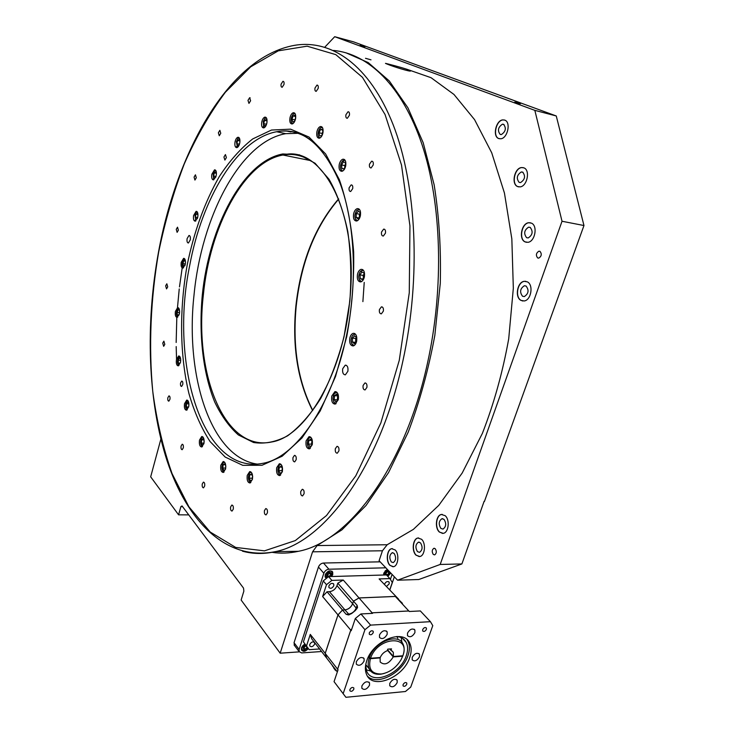 <?xml version="1.0" encoding="UTF-8"?>
<svg xmlns="http://www.w3.org/2000/svg" width="734" height="734" viewBox="0 0 734 734"><rect width="100%" height="100%" fill="white"/><g stroke="black" fill="none" stroke-linecap="round" stroke-linejoin="round"><path stroke-width="1.1" d="M257.313 464.127C210.3 457.328 185.023 374.991 194.042 294.829C201.382 217.512 239.99 141.671 285.709 133.671L298.426 133.285M364.229 282.406L362.89 301.619M539.995 251.349L538.921 251.175C536.077 253.037 535.664 255.294 537.664 257.955L538.756 258.129C541.591 256.267 542.004 254.001 539.995 251.349M435.262 548.748L433.904 548.289C431.931 549.72 431.72 551.757 433.262 554.418L434.629 554.886C436.602 553.445 436.813 551.399 435.262 548.748M514.773 102.118L520.424 103.733L514.773 102.118M360.1 45.343L364.945 46.728L360.1 45.343M370.991 59.839L365.504 58.298L370.991 59.839M408.416 69.794L410.517 70.859C411.471 72.29 393.663 66.766 387.534 64.243L385.497 63.399C384.405 62.968 402.094 67.519 408.416 69.794M312.565 551.821L317.125 545.555L387.176 544.747L382.451 550.775L312.565 551.821L280.177 653.196L299.261 651.865M498.652 138.524L500.762 138.781C507.644 138.359 511.167 122.083 504.772 120.128L502.753 119.89C495.863 120.358 492.349 136.423 498.652 138.524M504.386 120L502.928 119.936C496.046 120.404 492.523 136.46 498.826 138.561L499.34 138.735M500.203 134.441L501.35 134.579C505.735 131.588 506.478 128.166 503.57 124.321L502.451 124.193C498.065 127.165 497.313 130.579 500.203 134.441M517.553 186.546L520.067 186.895C527.186 186.381 530.489 170.169 523.929 167.866L521.516 167.554C514.396 168.104 511.084 184.087 517.553 186.546M523.223 167.636L521.691 167.591C514.58 168.15 511.268 184.133 517.736 186.583L518.571 186.876M519.167 182.399L520.534 182.583C525.003 179.601 525.718 176.114 522.672 172.123L521.333 171.949C516.864 174.912 516.149 178.399 519.167 182.399M520.892 300.353L524.149 300.968C531.132 300.307 533.756 284.902 527.388 281.874L524.232 281.305C517.268 281.994 514.617 297.178 520.892 300.353M525.838 281.315L524.415 281.342C517.452 282.021 514.8 297.206 521.076 300.38L522.773 301.004M522.535 296.242L524.315 296.573C528.572 293.728 529.177 290.233 526.113 286.077L524.36 285.755C520.103 288.572 519.498 292.068 522.535 296.242M389.91 565.364L393.461 566.703C398.287 566.088 399.525 553.931 395.167 549.959L391.69 548.683C386.882 549.298 385.607 561.29 389.91 565.364M392.378 548.61L391.864 548.674C387.057 549.298 385.781 561.29 390.084 565.354L392.974 566.767M391.268 561.905L393.213 562.629C396.048 560.501 396.369 557.427 394.158 553.436L392.24 552.72C389.405 554.84 389.084 557.904 391.268 561.905M439.4 532.067L443.263 533.352C448.713 532.664 450.098 519.7 445.162 515.681L441.373 514.47C435.95 515.167 434.51 527.939 439.4 532.067M442.244 514.387L441.556 514.47C436.124 515.167 434.693 527.939 439.583 532.067L442.611 533.425M440.868 528.397L442.987 529.095C446.189 526.773 446.547 523.544 444.042 519.388L441.951 518.709C438.748 521.002 438.391 524.232 440.868 528.397M416.05 555.188L419.802 556.519C424.931 555.867 426.225 543.316 421.573 539.279L417.894 538.004C412.783 538.673 411.453 551.041 416.05 555.188M418.664 537.93L418.077 538.004C412.958 538.673 411.627 551.041 416.224 555.179L419.242 556.592M417.462 551.619L419.527 552.344C422.536 550.115 422.867 546.958 420.509 542.866L418.472 542.16C415.462 544.362 415.132 547.518 417.462 551.619M524.966 241.853L527.884 242.321C535.022 241.715 538.013 225.824 531.462 223.145L528.654 222.723C521.516 223.347 518.507 239.018 524.966 241.853M530.361 222.76L528.838 222.76C521.7 223.384 518.69 239.055 525.149 241.881L526.397 242.321M526.608 237.688L528.196 237.944C532.618 235.008 533.279 231.494 530.177 227.402L528.618 227.164C524.204 230.081 523.535 233.586 526.608 237.688M345.778 52.72L368.229 62.592L389.277 80.942L407.93 107.815L423.206 142.772L434.152 184.812C439.097 215.879 441.134 248.725 440.281 283.361L434.84 335.328C428.482 369.679 419.6 401.957 408.214 432.161L388.552 472.577L366.064 505.46L341.888 529.893L317.125 545.555M387.176 544.747L413.38 529.379L438.776 505.359L462.181 473.054L482.366 433.418C493.909 403.828 502.689 372.285 508.717 338.787L513.332 288.251L511.837 238.88L504.441 193.051L491.725 152.8L474.559 119.624L453.979 94.466L431.069 77.703L406.865 69.253M562.024 221.255L534.838 110.357L556.262 115.963L583.97 225.531L562.024 221.255L440.189 564.455L461.888 563.941L484.128 501.285M484.403 501.524L583.97 225.531M556.262 115.963L353.504 41.838L334.704 36.7L534.838 110.357M182.583 506.644L180.876 506.634L178.573 514.828L150.672 476.825L160.865 439.152M440.189 564.455L397.562 580.199L379.093 560.721L382.451 550.775M324.804 47.169L334.704 36.7M180.876 506.634L182.041 505.928L243.523 588.117L243.862 591.09L241.137 600.036L280.177 653.196M178.573 514.828L188.739 514.883M182.188 267.91L179.481 286.902M179.234 288.948L177.307 309.473M176.811 317.372L176.16 342.484M176.188 346.576L176.536 359.22M461.888 563.941L418.793 579.511L397.562 580.199M394.351 576.823L389.892 589.787M385.818 567.813L328.896 569.226C326.52 569.52 324.832 570.859 323.832 573.254L318.455 567.024L294.04 642.736L299.123 649.425L299.142 651.627L301.656 652.921L321.107 651.553M318.455 567.024C319.446 564.648 321.125 563.317 323.483 563.033L328.896 569.226M380.139 561.831L323.483 563.033M294.637 645.681L294.04 642.736M303.683 644.874L304.931 644.195L301.49 647.792L301.509 650.003C303.335 652.04 305.601 651.572 308.326 648.599M387.286 569.529L383.809 573.135L383.634 575.016M387.809 576.355L390.809 573.08M331.612 576.52L332.759 574.557L332.695 572.061C330.117 569.841 327.63 570.749 325.217 574.768L325.281 577.245L326.346 578.309M323.832 573.254L299.123 649.425M390.415 579.3L392.084 574.428M328.263 572.685L329.529 573.153L329.483 572.437M327.245 573.658L327.621 574.979L329.529 573.153L330.841 574.658L328.924 576.484L326.859 576.245L326.713 574.171L328.63 572.337L330.695 572.584L330.841 574.658M326.758 574.878L328.924 576.484M325.015 576.254L326.933 577.851C324.244 574.905 325.373 572.612 330.346 570.951C332.585 571.676 332.878 573.337 331.227 575.933L330.639 576.548M328.648 571.116L330.346 570.887L332.08 572.043L331.429 575.667M325.41 576.713L325.593 573.896M386.607 571.19L387.662 571.584L387.635 570.869M385.515 572.245L385.827 573.346L387.662 571.584L389.029 573.034L387.194 574.795L385.267 574.566L385.185 572.557L387.029 570.786L388.855 571.015M385.212 573.272L387.194 574.795M388.956 571.125L389.029 573.034M383.955 575.006L385.029 571.116M385.543 570.602L387.46 569.547M390.295 572.538L387.506 575.759M390.304 572.548L389.993 573.309M383.9 575.016L383.91 572.859M304.757 645.415L305.812 645.379M303.647 646.48L303.977 647.608L305.849 645.81L307.087 647.406L305.206 649.223L303.151 649.076L302.986 647.122L304.867 645.305L305.867 645.379M303.023 647.544L303.977 647.608L305.206 649.223M307.041 646.874L307.087 647.406M307.885 648.049L303.518 650.608C301.059 649.838 300.922 648.085 303.096 645.36M305.142 650.333L303.472 650.618L301.665 649.462L301.802 647.049M364.165 275.681L363.174 275.378L363.394 278.03M364.027 274.021L363.174 275.378L359.99 274.92L361.807 272.03L363.936 272.892L364.248 276.672L362.412 279.571L360.293 278.681L359.99 274.92M362.761 279.03L360.293 278.681M361.578 281.599L360.1 280.957C358.33 278.452 358.311 275.424 360.055 271.864L363.229 270.075M361.486 281.645L359.284 279.7M360.495 271.25L363.156 270.002M167.719 286.866L166.838 283.783L165.655 285.82L166.535 288.893L167.719 286.866M164.811 344.374L163.875 341.154L162.737 343.108L163.664 346.32L164.811 344.374M169.958 399.268C170.196 397.167 169.857 396.03 168.948 395.874L167.829 397.764C167.591 399.865 167.93 400.993 168.838 401.159L169.958 399.268M183.317 447.841C183.555 445.611 183.179 444.409 182.188 444.235L181.059 446.107C180.821 448.327 181.188 449.529 182.188 449.703L183.317 447.841M204.676 485.972C204.933 483.605 204.511 482.321 203.41 482.128L202.245 484C201.997 486.367 202.419 487.651 203.52 487.844L204.676 485.972M233.284 509.148C233.54 506.616 233.063 505.258 231.843 505.056L230.614 506.983C230.348 509.497 230.825 510.864 232.054 511.066L233.284 509.148M267.396 512.892C267.671 510.222 267.13 508.79 265.772 508.579L264.433 510.598C264.167 513.259 264.708 514.69 266.066 514.901L267.396 512.892M304.041 493.771C304.326 490.991 303.729 489.505 302.234 489.312L300.766 491.459C300.481 494.239 301.078 495.716 302.573 495.918L304.041 493.771M338.915 450.896C339.209 448.052 338.567 446.547 336.97 446.382L335.328 448.703C335.034 451.538 335.677 453.034 337.273 453.208L338.915 450.896M366.908 387.414C367.22 384.588 366.56 383.102 364.917 382.974L363.091 385.488C362.779 388.314 363.44 389.791 365.082 389.928L366.908 387.414M383.35 311.133C383.671 308.381 383.029 306.959 381.414 306.858L379.414 309.574C379.093 312.317 379.735 313.739 381.359 313.849L383.35 311.133M385.451 233.155C385.772 230.54 385.176 229.192 383.653 229.118L381.533 232.008C381.212 234.614 381.808 235.963 383.332 236.045L385.451 233.155M373.239 164.966C373.56 162.517 373.028 161.251 371.643 161.186L369.486 164.177C369.165 166.627 369.697 167.884 371.092 167.958L373.239 164.966M349.412 115.275C349.723 112.99 349.256 111.816 348.017 111.751L345.916 114.761C345.604 117.045 346.072 118.22 347.31 118.284L349.412 115.275M318.189 88.401C318.483 86.254 318.079 85.153 316.969 85.089L314.987 88.034C314.693 90.172 315.106 91.273 316.207 91.337L318.189 88.401M284.003 84.456C284.278 82.428 283.92 81.382 282.929 81.309L281.104 84.126C280.828 86.144 281.186 87.199 282.177 87.263L284.003 84.456M250.606 100.751L249.643 97.723L247.982 100.365L248.954 103.393L250.606 100.751M220.769 133.285L219.861 130.313L218.365 132.781L219.264 135.753L220.769 133.285M196.299 177.766L195.437 174.811L194.07 177.114L194.932 180.069L196.299 177.766M178.38 230.182L177.518 227.182L176.252 229.338L177.114 232.339L178.38 230.182M182.766 384.506C183.014 382.377 182.665 381.24 181.72 381.084L180.546 383.029C180.307 385.157 180.656 386.295 181.592 386.451L182.766 384.506M296.169 459.695C296.453 457.007 295.885 455.575 294.462 455.401L292.976 457.576C292.692 460.255 293.261 461.686 294.692 461.869L296.169 459.695M352.696 188.647C353.008 186.225 352.494 184.977 351.146 184.904L349.118 187.766C348.806 190.189 349.329 191.436 350.668 191.51L352.696 188.647M226.384 157.627L225.439 154.571L223.934 157.021L224.879 160.076L226.384 157.627M190.262 239.89C190.611 237.119 190.179 235.651 188.968 235.495L187.106 238.614C186.757 241.376 187.198 242.844 188.409 243L190.262 239.89M347.879 371.285C348.32 367.395 347.439 365.358 345.246 365.165L342.714 368.725C342.273 372.597 343.154 374.634 345.356 374.835L347.879 371.285M179.408 313.592C179.858 309.867 179.27 307.876 177.646 307.638L175.408 311.418C174.958 315.143 175.545 317.125 177.169 317.372L179.408 313.592M180.509 362.183C180.949 358.32 180.325 356.247 178.628 355.981L176.444 359.642C175.995 363.504 176.619 365.569 178.316 365.844L180.509 362.183M188.73 406.627C189.179 402.571 188.51 400.397 186.693 400.103L184.518 403.7C184.06 407.737 184.739 409.911 186.546 410.214L188.73 406.627M203.951 443.4C204.419 439.143 203.667 436.849 201.712 436.528L199.492 440.116C199.024 444.364 199.776 446.657 201.74 446.988L203.951 443.4M225.604 468.824C226.081 464.328 225.255 461.915 223.118 461.576L220.806 465.209C220.328 469.696 221.154 472.109 223.301 472.457L225.604 468.824M252.45 479.247C252.946 474.522 252.028 471.99 249.679 471.641L247.239 475.393C246.734 480.1 247.661 482.633 250.01 482.99L252.45 479.247M282.37 471.668C282.884 466.751 281.874 464.127 279.324 463.787L276.681 467.723C276.168 472.623 277.186 475.247 279.737 475.595L282.37 471.668M312.262 444.703C312.803 439.657 311.711 436.978 308.986 436.675L306.106 440.85C305.564 445.877 306.656 448.557 309.381 448.878L312.262 444.703M338.31 399.654C338.869 394.571 337.732 391.901 334.906 391.635L331.75 396.103C331.19 401.168 332.328 403.838 335.163 404.113L338.31 399.654M356.66 341.172C357.229 336.154 356.1 333.539 353.247 333.319C351.623 333.805 350.485 335.392 349.824 338.099C349.246 343.09 350.384 345.705 353.238 345.934C354.852 345.457 355.999 343.87 356.66 341.172M364.376 276.874C364.963 272.02 363.871 269.506 361.119 269.332C359.385 269.846 358.174 271.525 357.476 274.388C356.889 279.223 357.972 281.728 360.743 281.92C362.458 281.416 363.669 279.727 364.376 276.874M360.385 215.759C360.972 211.135 359.963 208.75 357.366 208.603C355.595 209.126 354.348 210.887 353.614 213.869C353.026 218.475 354.036 220.861 356.632 221.017C358.394 220.494 359.651 218.741 360.385 215.759M345.686 165.957C346.255 161.581 345.347 159.324 342.971 159.186C341.209 159.728 339.961 161.517 339.218 164.554C338.649 168.912 339.558 171.16 341.943 171.306C343.686 170.774 344.934 168.994 345.686 165.957M322.923 132.909C323.474 128.78 322.666 126.652 320.501 126.514C318.822 127.037 317.611 128.817 316.886 131.836C316.336 135.955 317.143 138.084 319.308 138.231C320.987 137.708 322.189 135.937 322.923 132.909M295.536 118.798C296.059 114.88 295.343 112.843 293.371 112.706C291.793 113.21 290.655 114.935 289.958 117.89C289.435 121.798 290.159 123.826 292.123 123.973C293.701 123.477 294.829 121.752 295.536 118.798M266.882 122.973C267.378 119.211 266.726 117.256 264.919 117.11C263.46 117.587 262.405 119.229 261.754 122.064C261.249 125.817 261.91 127.771 263.717 127.918C265.167 127.45 266.222 125.808 266.882 122.973M239.761 142.974C240.238 139.322 239.633 137.414 237.944 137.258C236.605 137.698 235.632 139.258 235.027 141.946C234.541 145.589 235.146 147.488 236.843 147.653C238.174 147.222 239.146 145.662 239.761 142.974M216.246 175.49C216.713 171.894 216.135 170.013 214.521 169.838L211.832 174.261C211.364 177.839 211.942 179.729 213.557 179.903L215.989 176.545M197.776 217.016C198.226 213.429 197.666 211.53 196.088 211.346L193.583 215.512C193.134 219.09 193.703 220.98 195.281 221.173L197.776 217.016M185.298 264.13C185.739 260.497 185.17 258.579 183.592 258.359L181.243 262.313C180.793 265.937 181.362 267.864 182.95 268.084L185.298 264.13M333.502 50.444C367.982 53.6 402.048 85.364 421.912 144.268C441.602 203.162 444.364 287.288 427.399 363.532C404.498 468.778 347.788 542.114 298.444 551.298C289.324 553.317 280.489 553.656 271.947 552.326M290.242 131.808L291.719 131.505M356.421 338.851L355.696 338.447L355.632 342.255M356.44 337.594L355.696 338.447L352.494 338.108L354.494 335.814L356.44 337.457L356.375 341.411L354.366 343.696L352.43 342.035L352.494 338.108M355.54 342.356L352.43 342.035M354.118 345.567L352.586 344.952C350.623 342.145 350.623 338.943 352.604 335.328L355.32 334.007M354.027 345.622L351.751 343.76M352.632 335.282L355.247 333.933M337.979 399.562L337.356 399.865L337.723 400.342M338.264 396.415L337.704 395.984L337.356 399.865L334.172 399.645L334.521 395.754L336.567 394.057L338.273 396.259L337.924 400.177L335.869 401.856L334.172 399.645M337.924 395.8L334.521 395.754M336.071 403.709L334.594 403.14C332.575 400.351 332.511 397.14 334.401 393.516L336.86 392.25M335.988 403.764L333.796 402.094M334.42 393.479L336.787 392.176M312.014 443.987L311.51 444.171L311.895 444.841M311.968 440.941L311.51 444.171L308.363 444.033L308.895 440.29L310.886 439.079L312.354 441.611L311.822 445.373L309.821 446.575L308.363 444.033M311.666 440.418L308.895 440.29M310.28 448.446L308.959 447.951C306.931 445.18 306.83 441.996 308.647 438.391L310.785 437.225M310.207 448.502L308.243 447.07M308.638 438.409L310.711 437.17M282.251 470.613L282.14 471.246M282.306 468.283L281.893 470.714L278.801 470.622L279.415 467.072L281.287 466.163L282.553 468.815L281.948 472.384L280.067 473.283L278.801 470.622M281.755 467.145L279.415 467.072M280.59 475.164L279.461 474.724C277.498 472.008 277.388 468.879 279.131 465.338L280.948 464.292M280.535 475.21L278.856 474.017M279.159 465.301L280.893 464.246M252.588 476.256L252.248 478.238L249.239 478.155L249.826 474.76L251.56 473.935L252.652 476.412M252.67 476.733L252.111 479.935L250.377 480.752L249.239 478.155M251.955 474.815L249.826 474.76M250.817 482.568L249.881 482.192C248.019 479.531 247.927 476.485 249.624 473.045L251.156 472.118M250.771 482.614L249.367 481.605M249.643 473.008L251.111 472.081M225.815 466.613L225.393 469.421L223.797 470.356L222.714 467.989L223.209 464.686L224.797 463.732L225.788 465.879M225.595 468.072L222.714 467.989M225.274 464.75L223.209 464.686M224.063 472.054L223.301 471.723C221.54 469.136 221.494 466.182 223.145 462.851L224.457 462.044M224.017 472.09L222.861 471.228M223.2 462.787L224.421 462.007M204.153 441.373L203.933 443.492M203.859 443.841L202.446 445.043L201.336 443.052L201.676 439.804L203.125 438.556L204.116 440.317M203.969 443.162L201.336 443.052M203.887 439.905L201.676 439.804M202.446 446.602L201.822 446.309C200.189 443.795 200.18 440.932 201.804 437.712L202.96 436.996M202.41 446.63L201.437 445.877M201.878 437.62L202.923 436.959M188.932 404.627L188.895 405.324M188.656 406.939L187.528 408.388L186.363 406.893L186.491 403.746L187.794 402.058L188.867 403.416M188.583 407.031L186.363 406.893M188.913 403.893L186.491 403.746M187.225 409.856L186.702 409.59C185.179 407.196 185.207 404.425 186.785 401.296L187.876 400.581M187.188 409.884L186.353 409.196M186.922 401.122L187.849 400.553M180.656 359.165L180.702 360.339L178.252 360.128L179.399 357.999L180.619 358.853M180.454 362.412L179.601 364L178.353 363.119L178.252 360.128M180.004 363.257L178.353 363.119M178.958 365.504L178.518 365.266C177.197 363.339 177.142 360.825 178.353 357.724L179.775 356.467M178.931 365.532L178.188 364.89M178.903 356.944L179.747 356.44M179.371 313.803L178.757 315.363L177.435 315.115L177.105 312.363L178.096 309.867L179.408 310.106L179.61 311.73M178.793 315.262L177.435 315.115M179.555 312.638L177.105 312.363M177.793 317.051L177.389 316.822C176.243 315.281 176.123 313.033 177.032 310.078L178.775 308.152M177.766 317.07L177.068 316.446M177.931 308.583L178.747 308.115M185.234 264.433L184.803 265.836L183.427 266.121L182.913 263.644L183.757 260.882L185.133 260.588L185.491 262.277M185.326 263.974L182.913 263.644M185.234 261.084L183.757 260.882M183.555 267.782L183.17 267.552C182.16 266.268 181.995 264.258 182.674 261.515L184.72 258.891M183.528 267.8L182.849 267.158M183.876 259.313L184.702 258.863M197.308 218.714L195.932 219.356L195.272 217.108L196.033 214.172L197.464 213.484L197.969 215.209M197.685 217.438L197.538 217.998M197.675 217.484L195.272 217.108M197.749 214.447L196.033 214.172M195.886 220.897L194.932 215.099L196.152 212.521L197.253 211.906M195.85 220.916L195.152 220.218M196.354 212.319L197.226 211.878M215.75 177.261L214.328 178.123L213.566 175.977L214.3 172.921L215.805 171.995L216.438 173.774M216.016 176.426L213.566 175.977M216.264 173.279L214.3 172.921M213.732 179.371L213.154 174.022L214.521 171.105L215.741 170.444M213.75 179.417L213.365 178.885M214.75 170.866L215.723 170.407M239.211 144.892L237.651 145.846L236.834 143.662L237.623 140.488L239.229 139.497L239.954 141.423M239.834 142.515L239.321 144.58M239.422 144.185L236.834 143.662M239.761 140.928L237.623 140.488M237.449 147.406L236.394 141.662L237.844 138.625L239.256 137.9M237.412 147.424L236.559 146.534M238.11 138.359L239.229 137.864M266.993 122.303L266.194 125.129L264.469 126.019L263.662 123.651L264.579 120.385L266.314 119.477L267.057 121.67M266.442 124.248L263.662 123.651M266.781 120.862L264.579 120.385M264.332 127.67L263.735 127.312L263.24 121.505L264.708 118.605L266.359 117.807M264.286 127.698L263.295 126.643M265.002 118.312L266.323 117.761M295.655 117.752L294.93 119.871L291.985 119.211L293.114 115.908L294.976 115.266L295.683 117.862M295.646 118.146L294.582 121.275L292.719 121.899L291.985 119.211M295.279 116.394L293.114 115.908M292.765 123.734L292.022 123.303C290.948 121.853 290.82 119.706 291.655 116.844L293.013 114.348L294.958 113.449M292.71 123.762L291.517 122.505M293.325 114.036L294.921 113.394M322.575 133.45L322.235 134.23M322.85 131.67L322.088 133.432L319.07 132.771L320.464 129.533L322.437 129.368L322.997 132.469L321.593 135.717L319.629 135.863L319.07 132.771M322.547 129.991L320.464 129.533M319.969 137.983L319.061 137.478C317.804 135.717 317.749 133.267 318.895 130.129L319.996 128.312L322.263 127.285M319.905 138.02L318.473 136.533M320.299 127.991L322.217 127.23M345.586 165.792L344.705 165.572L344.842 167.334M345.466 164.26L344.705 165.572L341.613 164.948L343.328 161.966L345.319 162.498L345.604 166.022L343.879 169.003L341.888 168.462L341.613 164.948M343.952 168.875L341.888 168.462M342.65 171.05L341.53 170.472C340.053 168.26 340.099 165.453 341.686 162.058L344.888 159.984M342.576 171.086L340.86 169.38M342.594 160.829L344.833 159.92M360.128 214.539L359.44 214.172L359.33 217.31M360.174 213.291L359.44 214.172L356.284 213.622L358.302 211.172L360.192 212.566L360.064 216.42L358.036 218.86L356.155 217.457L356.284 213.622M358.825 217.915L356.155 217.457M357.403 220.732L356.082 220.108C354.329 217.319 354.513 214.163 356.641 210.63L359.421 209.383M357.311 220.778L355.32 218.897M356.834 210.401L359.357 209.309M309.748 644.461C311.354 641.855 312.978 641.259 314.611 642.672L314.629 644.14C313.033 646.746 311.409 647.342 309.766 645.929L309.748 644.461M328.887 585.916C330.465 583.291 332.089 582.704 333.759 584.136L333.796 585.75C332.218 588.365 330.594 588.952 328.924 587.521L328.887 585.916M331.869 580.392L328.593 576.612L323.226 580.888L326.483 584.695L331.869 580.392L343.255 580.043L359.009 597.935L353.467 601.155L337.805 583.163L343.255 580.043M384.588 584.062L384.598 584.016C386.084 581.53 387.607 580.924 389.167 582.209L389.203 583.86L386.662 586.301M328.593 576.612L386.469 574.933L389.91 578.594L392.277 582.493L389.809 589.686M337.979 614.89L342.484 610.009L327.025 591.778L322.621 596.549L337.979 614.89L325.199 653.379L326.575 657.792L325.226 653.407L337.998 614.918L350.751 630.148L337.603 669.169L310.28 634.387L311.666 638.764L333.612 667.041M317.189 645.81L332.062 665.059M398.626 599.201L379.12 578.924L398.626 599.201M337.805 583.163L336.989 585.64C335.484 589.191 332.97 591.209 329.428 591.687L327.025 591.778M342.484 610.009L344.916 609.89C348.531 609.394 351.1 607.321 352.641 603.706L353.485 601.183L357.128 605.357L356.274 607.899C354.715 611.523 352.137 613.606 348.54 614.147L346.09 614.266L348.476 614.964L351.678 613.505L355.412 610.486L357.531 607.394L357.128 605.357M353.467 601.155L352.623 603.678C351.072 607.293 348.503 609.367 344.916 609.89L349.311 614.762M332.823 666.518L332.08 665.087M359.009 597.935L395.332 596.43M323.226 580.888L303.408 641.892L307.454 647.406M319.106 648.994L309.197 649.673L303.408 641.892M379.12 578.924L389.91 578.594M322.621 596.549L326.483 584.695M306.518 645.92L310.28 634.387M335.943 670.014L335.328 670.225L333.511 667.646M337.603 669.169L337.869 670.307M337.879 670.28L337.631 669.197L350.769 630.176L351.219 630.708L355.339 618.468L360.917 613.945L372.588 613.358L372.129 612.835L408.829 610.991L409.526 611.486L408.801 610.963L372.101 612.817L370.927 613.441M351.834 628.882L350.751 630.148M402.416 603.293L395.36 596.458L408.801 610.963M372.101 612.817L359.036 597.962L395.36 596.458M346.09 614.266L342.503 610.037L344.943 609.917L329.428 591.687M353.485 601.183L359.036 597.962M337.998 614.918L342.503 610.037M388.121 650.397L393.387 656.508L393.332 652.37L389.699 648.994M356.32 661.701C358.917 657.49 361.504 656.471 364.092 658.655L364.082 661.105C361.486 665.316 358.898 666.325 356.311 664.132L356.32 661.701M361.88 685.941C364.449 681.785 367 680.767 369.523 682.868L369.505 685.235C366.936 689.391 364.394 690.41 361.862 688.29L361.88 685.941M389.772 683.382C392.268 679.335 394.736 678.308 397.177 680.308L397.158 682.703C394.663 686.749 392.195 687.767 389.754 685.758L389.772 683.382M412.214 657.361C414.655 653.361 417.086 652.342 419.499 654.297L419.49 656.802C417.05 660.802 414.618 661.811 412.196 659.848L412.214 657.361M407.498 633.121C409.967 629.056 412.435 628.038 414.903 630.066L414.912 632.644C412.444 636.708 409.976 637.718 407.498 635.681L407.498 633.121M369.275 632.901C370.597 630.745 371.909 630.231 373.239 631.35L373.239 632.653C371.927 634.809 370.606 635.323 369.285 634.194L369.275 632.901M349.889 689.575C351.219 687.428 352.531 686.905 353.843 688.006L353.834 689.208C352.503 691.345 351.182 691.868 349.879 690.758L349.889 689.575M403.067 684.62C404.324 682.583 405.563 682.06 406.792 683.051L406.783 684.271C405.526 686.308 404.287 686.831 403.058 685.84L403.067 684.62M422.683 629.598C423.922 627.552 425.16 627.029 426.408 628.047L426.408 629.368C425.169 631.414 423.931 631.937 422.683 630.919L422.683 629.598M368.321 657.114L369.174 658.132C367.835 662.261 367.844 665.821 369.202 668.83C371.358 673.005 375.257 674.785 380.909 674.179L384.176 673.463M402.581 656.499L402.938 655.545M367.128 666.316L365.67 664.995M369.174 658.132L370.413 658.655C368 669.142 371.734 674.252 381.625 673.977C389.717 672.436 396.213 667.665 401.103 659.664L402.948 655.563M402.7 656.178L393.25 656.902L387.68 650.425M393.25 656.902C388.8 663.931 384.442 665.628 380.175 661.995L380.12 657.912L370.413 658.655M390.965 650.462L391.525 648.865L387.763 649.14L387.213 650.728C383.946 652.031 381.625 654.288 380.258 657.517L370.551 658.251L369.312 657.737C374.257 641.892 398.296 632.387 403.021 644.094C404.489 647.204 404.507 650.893 403.085 655.168L402.838 655.792L393.387 656.508M402.838 655.792C411.132 634.396 377.671 636.442 370.551 658.251M368.496 656.765L369.312 657.737M396.736 636.506L397.865 638.268M367.422 676.106C376.826 686.327 402.443 673.124 407.976 655.59C409.884 650.03 409.884 645.241 407.976 641.204L407.058 639.672M409.7 657.563C403.517 677.537 372.762 690.144 366.661 674.693C364.936 670.821 364.954 666.215 366.725 660.894C372.854 640.608 403.7 628.24 409.719 643.158C411.627 647.195 411.627 651.994 409.7 657.563M397.158 636.497C401.452 637.066 404.489 639.075 406.269 642.525C408.021 646.232 408.021 650.627 406.269 655.719C400.608 674.051 372.404 685.574 366.789 671.417L365.605 665.435M366.174 669.775L370.698 671.105M401.938 642.397L401.214 637.617M408.829 610.991L409.297 611.495L420.334 610.936L430.427 621.68L370.578 625.111L364.945 629.699L355.339 618.468M350.769 630.176L351.806 628.965M371.009 613.441L372.129 612.835M370.578 625.111L360.917 613.945M337.631 669.197L338.062 669.747L334.053 681.638L345.907 697.3L405.443 691.511L410.737 687.097L432.785 625.643L430.427 621.68M343.2 693.511L364.945 629.699M379.506 634.892C382.047 630.717 384.598 629.699 387.157 631.846L387.157 634.405C384.616 638.571 382.065 639.58 379.515 637.433L379.506 634.892M311.455 161.205C302.307 155.324 292.802 153.259 282.939 155.021C243.633 161.81 209.731 227.512 203.318 295.261C194.115 373.652 224.191 452.318 271.855 441.951C305.399 436.684 343.044 374.652 349.687 301.096C359.458 212.667 321.804 144.148 282.939 155.021L310.454 160.562M202.29 295.16C209.162 226.613 243.082 161.306 282.783 153.957L299.334 154.828L315.069 163.232L329.016 179.243C337.154 193.537 343.42 210.979 347.806 231.586C350.889 253.569 351.568 276.746 349.852 301.096L343.998 336.851C337.961 359.871 330.153 380.469 320.593 398.635C310.298 414.838 299.316 427.234 287.645 435.803C275.929 442.006 264.561 444.235 253.56 442.501L238.367 434.95C229.164 426.729 221.292 415.774 214.741 402.094C202.905 372.918 198.685 334.319 202.29 295.16M312.62 410.6C297.674 381.359 292.077 346.613 295.839 306.344C300.711 262.176 314.978 226.347 338.622 198.859C315.115 226.494 300.931 262.332 296.077 306.372M158.654 252.157C150.617 298.866 148.543 346.476 152.782 391.644C156.746 421.151 163.187 448.502 172.105 473.705L188.886 506.781L210.227 532.049L235.687 547.426L264.46 550.858L295.316 540.582L326.502 515.525L355.825 475.76L380.863 422.912L399.268 360.33L409.269 292.783L409.948 225.861L401.498 164.966L385.047 114.504L362.44 77.327L335.777 54.619L307.124 46.178L278.278 50.839L250.67 66.849L225.338 92.273C209.814 113.164 196.134 137.029 184.289 163.884C173.6 191.904 165.058 221.338 158.654 252.157M298.444 551.298L275.36 551.638C225.659 561.62 187.06 520.534 167.242 461.273C147.626 401.094 145.314 324.226 158.507 252.056C176.811 152.131 228.384 57.124 294.508 45.343C331.016 39.076 369.431 64.564 393.057 124.505C416.536 184.362 421.316 277.158 402.838 361.192C379.909 468.017 323.822 542.38 275.36 551.638C263.873 554.216 252.9 554.06 242.44 551.161M189.684 265.57C169.343 362.844 201.978 476.283 263.589 463.191C294.912 457.383 331.887 406.875 346.338 336.438C357.807 282.269 354.99 222.861 340.163 183.555C323.299 144.158 302.133 126.89 276.654 131.735C237.064 138.854 202.052 198.547 189.684 265.57M346.714 336.704L335.511 376.533L320.198 410.976L301.968 437.959L282.15 456.227L262.02 465.273L242.725 465.319L225.182 457.062L210.08 441.547C201.364 428.06 194.317 412.086 188.95 393.617C179.711 355.183 179.27 309.152 187.188 264.983C194.033 231.623 204.731 202.153 219.292 176.582C229.494 160.985 240.642 148.433 252.725 138.928L271.488 130.037L290.581 129.166L308.996 137.047L325.639 153.966L339.319 179.601C346.659 200.694 351.439 224.787 353.65 251.881C354.183 280.012 351.87 308.28 346.714 336.704M309.629 139.176C299.032 132.129 288.049 129.652 276.654 131.735L285.709 133.671M352.623 603.678L336.989 585.64M356.834 608.89L352.641 603.706M338.713 199.088C315.235 226.558 301.05 262.332 296.178 306.399C292.435 346.521 297.958 381.194 312.757 410.398M540.022 251.367L538.921 251.175M434.39 548.28L433.904 548.289M530.324 227.485L528.618 227.164M419.215 542.151L418.472 542.16M442.795 518.709L441.951 518.709M392.892 552.711L392.24 552.72M525.966 286.003L524.36 285.755M523.03 172.325L521.333 171.949M504.047 124.587L502.451 124.193M299.142 651.627L294.068 644.929M331.924 571.18L332.695 572.061M301.298 648.984L301.665 649.462M302.692 489.321L302.234 489.312M337.539 446.41L336.97 446.382M365.615 383.029L364.917 382.974M382.212 306.95L381.414 306.858M384.506 229.256L383.653 229.118M372.477 161.361L371.643 161.186M348.778 111.926L348.017 111.751M317.638 85.245L316.969 85.089M283.498 81.446L282.929 81.309M250.129 97.833L249.643 97.723M294.93 455.419L294.462 455.401M351.907 185.051L351.146 184.904M189.464 235.568L188.968 235.495M346.182 365.248L345.246 365.165M178.243 307.702L177.646 307.638M179.206 356.027L178.628 355.981M187.262 400.14L186.693 400.103M202.3 436.556L201.712 436.528M223.742 461.594L223.118 461.576M250.386 471.659L249.679 471.641M280.131 463.815L279.324 463.787M309.941 436.721L308.986 436.675M336.034 391.717L334.906 391.635M354.55 333.465L353.247 333.319M362.532 269.534L361.119 269.332M358.816 208.86L357.366 208.603M344.347 159.471L342.971 159.186M321.758 126.789L320.501 126.514M294.481 112.963L293.371 112.706M265.892 117.33L264.919 117.11M238.798 137.432L237.944 137.258M215.273 169.976L214.521 169.838M196.767 211.456L196.088 211.346M184.216 258.441L183.592 258.359M290.912 131.955L286.187 130.936M314.611 642.672L314.225 642.167M333.759 584.136L333.273 583.576M389.167 582.209L388.69 581.695M336.3 670.472L336.144 670.94M337.356 671.83L331.493 664.334M357.531 607.394L357.33 607.981M392.13 650.985L393.332 652.37M363.413 657.829L364.092 658.655M368.899 682.097L369.523 682.868M396.553 679.565L397.177 680.308M418.83 653.535L419.499 654.297M414.169 629.249L414.903 630.066M365.734 664.619L369.202 668.83M381.625 673.977L380.909 674.179M407.976 641.204L409.719 643.158M402.562 638.36L406.269 642.525M386.414 631.001L387.157 631.846"/></g></svg>
